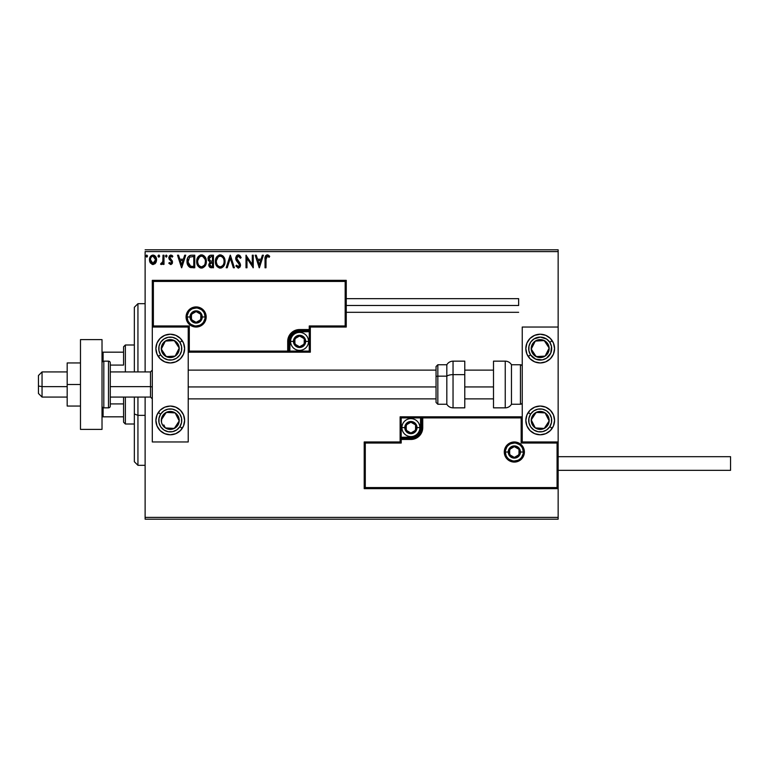<?xml version="1.0" encoding="UTF-8"?>
<svg xmlns="http://www.w3.org/2000/svg" width="769" height="769" viewBox="0 0 769 769"><rect width="100%" height="100%" fill="white"/><g stroke="black" fill="none" stroke-linecap="round" stroke-linejoin="round"><path stroke-width="1.15" d="M145.12 251.607L558.15 251.607L558.15 327.036L522.238 327.036L522.238 441.964L558.15 441.964L558.15 251.607L145.12 251.607L145.12 371.927L145.12 251.607M558.15 488.651L558.15 517.393L145.12 517.393L145.12 397.073L145.12 519.181L558.15 519.181L145.12 519.181L145.12 517.393L558.15 517.393L558.15 519.181L558.15 327.036L522.238 327.036L522.238 441.964L558.15 441.964L557.073 443.04L521.161 443.04L521.161 417.903L422.748 417.903L422.748 427.602L421.845 432.14L419.278 435.985L415.433 438.551L410.896 439.455L401.197 439.455L401.197 443.04L365.285 443.04L365.285 487.575L557.073 487.575L557.073 443.04L557.073 487.575L365.285 487.575L365.285 443.04L364.208 441.964L364.208 488.651L558.15 488.651L557.073 487.575L558.15 488.651L558.15 441.964L557.073 443.04L521.161 443.04L521.574 417.49L421.672 417.903L421.672 427.602A10.776 10.776 0 0 1 410.896 438.378L401.197 438.378L400.12 439.455L400.12 441.964L364.208 441.964L364.208 488.651L365.285 487.575L364.208 488.651L558.15 488.651M155.626 263.027L156.511 258.951L154.569 255.481L151.455 255.481L149.676 258.153L149.984 262.287L152.233 264.449L155.127 263.642L153.012 264.546L155.626 263.027L156.559 259.768C156.588 257.163 155.405 255.587 153.012 255.039C150.628 255.587 149.446 257.163 149.474 259.768L150.407 263.036L153.214 264.546M163.009 255.202L163.98 255.202L163.009 255.202L162.788 261.758L160.596 264.238L161.903 264.401L163.009 263.036L163.009 264.392L163.98 264.392L163.98 255.202L163.98 264.392L163.98 255.202L163.009 255.202L162.855 261.441L160.596 264.238L161.327 264.546L163.009 263.036L163.009 264.392L163.98 264.392L163.009 264.392M170.68 264.546L172.083 263.748L172.496 261.777L170.007 258.528L169.853 257.134L170.699 256.202L172.285 257.134L172.842 256.288L170.622 255.058L169.305 255.933L168.834 258.067L171.324 261.354L171.497 262.604L170.612 263.421L169.382 262.46L168.815 263.238L170.68 264.546L172.516 262.142L169.776 257.644L170.958 256.173L172.285 257.134L172.842 256.288L170.853 255.039L168.815 257.692L171.554 262.181L170.612 263.421L169.382 262.46L168.815 263.238L171.093 264.498M191.837 255.202L189.424 255.721L187.819 257.577L187.078 260.22L187.3 263.748L189.664 267.218L194.759 267.775L194.759 255.202L191.837 255.202C188.482 255.664 186.877 257.702 187.021 261.325C186.877 263.911 187.819 265.901 189.866 267.324L194.759 267.775L194.759 255.202L194.759 267.775L192.856 267.775M210.937 255.202L213.455 255.202L209.985 255.356L208.38 256.884L208.197 260.133L209.956 261.989L208.822 265.267L209.927 267.352L213.455 267.775L213.455 255.202L213.455 267.775L213.455 255.202L210.937 255.202C208.976 255.51 207.986 256.692 207.976 258.769L209.956 261.989L208.784 264.661C208.793 266.641 209.764 267.679 211.677 267.775L211.369 267.766M227.24 267.775L226.182 267.775L230.21 255.202L226.182 267.775L227.24 267.775L230.296 258.24L233.353 267.775L234.401 267.775L230.373 255.202L234.401 267.775L230.373 255.202L226.182 267.775L227.24 267.775L230.296 258.24L233.353 267.775L234.401 267.775L233.353 267.775M252.29 255.202L252.29 264.555L246.003 255.202L246.003 267.775L246.974 267.775L246.974 258.394L253.261 267.775L253.261 255.202L252.29 255.202L253.261 255.202L252.29 255.202L252.29 264.555L246.003 255.202L246.003 267.775L246.974 267.775L246.974 258.394L253.261 267.775L253.261 255.202L253.059 267.775M265.987 259.413L266.862 256.288L269.208 257.298L269.698 256.327L267.506 254.885L265.43 256.106L265.026 267.775L265.987 267.775L265.987 259.413L267.333 256.173L269.208 257.298L269.698 256.327L267.324 254.885C265.401 255.539 264.642 257 265.026 259.288L265.026 267.775L265.987 267.775L266.036 257.951M262.364 255.202L263.411 255.202L259.384 267.775L263.411 255.202L262.364 255.202L261.066 259.23L257.538 259.23L256.25 255.202L255.193 255.202L259.22 267.775L263.411 255.202L262.364 255.202L261.066 259.23L257.538 259.23L256.25 255.202L255.193 255.202L259.22 267.775L255.193 255.202L256.25 255.202M238.352 254.885L236.371 256.029L235.689 258.278L236.314 260.518L239.524 264.776L238.573 266.776L236.612 265.199L235.852 265.968L238.284 268.093L239.986 267.112L240.495 264.661L236.977 259.538L236.804 257.442L238.419 256.173L240.389 258.269L241.168 257.625L239.793 255.423L238.352 254.885L235.689 258.278L239.563 265.218L238.294 266.805L236.612 265.199L235.852 265.968L238.284 268.093L240.524 265.161L240.034 263.248L236.66 258.297L238.419 256.173L240.389 258.269L241.168 257.625L238.352 254.885M225.057 261.431L224.413 258.134L223.193 256.24L219.646 254.923L216.541 257.173L215.445 262.633L217.252 266.737L220.847 268.054L223.933 265.766L225.057 261.431C225.106 257.855 223.481 255.673 220.203 254.885C216.935 255.702 215.33 257.903 215.387 261.489C215.32 265.122 216.954 267.324 220.28 268.093C223.539 267.237 225.125 265.017 225.057 261.431M206.361 261.431L205.727 258.134L204.506 256.24L202.622 255.039L200.392 255.039L198.527 256.269L196.96 259.249L196.96 263.757L199.421 267.468L202.699 267.92L205.236 265.766L206.361 261.431C206.409 257.855 204.794 255.673 201.507 254.885C198.239 255.702 196.633 257.903 196.691 261.489C196.633 265.122 198.258 267.324 201.584 268.093C204.842 267.237 206.428 265.017 206.361 261.431L206.342 260.864M184.685 255.202L185.733 255.202L181.705 267.775L185.733 255.202L184.685 255.202L183.387 259.23L179.859 259.23L178.562 255.202L177.514 255.202L181.542 267.775L185.733 255.202L184.685 255.202L183.387 259.23L179.859 259.23L178.562 255.202L177.514 255.202L181.542 267.775L177.514 255.202L178.562 255.202M167.036 256.087L166.229 255.039L165.431 256.087L166.412 257.115L167.036 256.087L166.229 257.134L167.036 256.087L166.229 255.039L165.431 256.087L166.229 257.134L165.431 256.087L166.229 255.039L167.027 255.904M158.914 257.125L158.01 256.087L158.818 255.039L159.625 256.087L159.164 255.145L158.212 255.395L158.058 256.452L158.635 257.115L159.423 256.779L159.625 256.087L158.818 257.134L159.625 256.087L158.818 255.039L158.01 256.087L158.818 257.134L158.01 256.087L158.943 255.058M147.542 256.087L146.639 255.048L145.937 256.269L146.917 257.115L147.542 256.087L146.735 257.134L147.542 256.087L146.735 255.039L145.927 256.087L146.735 257.134L145.927 256.087L146.735 255.039L147.523 255.904M558.15 249.819L145.12 249.819L558.15 249.819L558.15 251.607L558.15 249.819M265.987 267.775L265.026 267.775M265.084 257.605L265.151 257.048L265.084 257.605M265.641 255.75L266.881 254.923M267.679 254.914L268.814 255.452M268.025 255L269.458 256.058M269.698 256.327L269.208 257.298L267.093 256.202M268.468 256.683L267.333 256.173M266.103 257.471L266.391 256.731M259.307 264.738L257.951 260.518L260.653 260.518L259.307 264.738L257.951 260.518L260.653 260.518L259.307 264.738M246.974 267.775L246.003 267.775L246.224 255.202M239.717 255.366L241.168 257.625L240.389 258.269M240.38 258.259L240.072 257.577M238.794 256.231L238.034 256.221M236.698 257.865L237.534 260.374M240.495 265.67L239.995 267.103M238.073 268.083L238.573 268.073M235.852 265.968L236.612 265.199L237.256 266.237M237.304 266.295L238.294 266.805M239.486 265.776L238.688 263.267M239.217 263.95L238.39 262.95M237.371 261.902L236.641 261.008M236.631 261.008L236.266 260.431M236.054 259.989L235.862 259.441M235.843 259.403L235.747 258.922M235.727 257.692L236.746 255.577M237.208 255.202L238.025 254.904M224.99 262.565L224.913 263.104M224.904 263.123L224.644 264.171M224.49 264.603L223.933 265.757M223.616 266.247L222.914 267.016M222.116 267.593L221.405 267.92M219.713 268.054L219.155 267.939M217.252 266.747L216.56 265.853M216.541 265.824L216.012 264.824M215.916 264.584L215.445 262.633M216.118 257.942L215.705 259.047M216.55 257.154L217.214 256.288M219.107 255.039L219.626 254.923M220.78 254.923L221.309 255.039M222.462 255.596L223.212 256.26M224.423 258.134L224.644 258.73M223.741 263.709L223.952 262.892M220.77 266.756L220.242 266.805C217.598 266.141 216.31 264.373 216.358 261.498L216.406 262.402L216.358 261.498C216.291 258.595 217.589 256.817 220.242 256.173C222.856 256.817 224.135 258.576 224.087 261.441L224.039 260.537L224.087 261.441C224.144 264.325 222.866 266.112 220.242 266.805L220.463 266.795M216.983 264.44L217.435 265.199M217.021 264.517L216.406 262.402M217.665 265.488L218.165 265.987L217.665 265.488M219.79 266.766L218.752 266.401M216.406 260.585L218.204 256.933M217.521 257.625L216.925 258.634M223.539 258.672L223.798 259.374M221.943 256.692L223.164 258M211.071 267.737L210.225 267.525M209.927 267.352L209.158 266.41M208.947 265.863L208.822 265.267M208.457 260.701L208.168 260.047M208.015 258.105L208.236 257.221M208.524 256.615L208.918 256.067M209.139 259.797L208.937 258.769L211.379 256.49L212.484 256.49L212.484 261.162L210.456 261.018L211.994 261.162L210.456 261.018L208.957 258.499L208.995 259.326M210.398 266.209L209.793 264.123L210.677 262.69L211.994 262.46L211.244 262.508M209.783 264.132L212.484 262.46L212.484 266.487L211.485 266.487L209.745 264.632L210.139 265.959M210.571 262.758L209.841 263.902M210.12 260.883L209.149 259.835M208.995 258.221L209.918 256.769M209.793 264.123L209.927 263.632M211.994 262.46L212.484 262.46L212.484 266.487L211.485 266.487M206.303 262.537L206.217 263.113M206.092 263.68L205.948 264.171M205.804 264.603L205.236 265.766M201.017 268.054L200.459 267.948M199.738 267.65L197.325 264.824M197.22 264.584L196.96 263.748M197.422 257.942L197.008 259.047M197.844 257.173L198.517 256.279M200.411 255.039L200.93 254.923M202.074 254.914L202.632 255.039M203.766 255.596L205.948 258.73M204.516 256.26L205.188 257.125M203.929 257.279L202.862 256.471L205.102 259.374M205.054 263.709L205.39 261.441C205.458 264.325 204.17 266.112 201.545 266.805L201.545 266.805C198.902 266.141 197.614 264.373 197.662 261.498C197.595 258.595 198.892 256.817 201.545 256.173C204.16 256.817 205.438 258.576 205.39 261.441L205.265 262.892M204.189 265.353L201.776 266.795M198.287 264.44L198.738 265.199M197.662 261.498L197.71 260.585L197.662 261.498M198.325 264.517L197.71 262.402M198.969 265.488L199.469 265.987L198.969 265.488M201.094 266.766L200.055 266.401M197.71 260.585L199.507 256.933M198.835 257.625L198.229 258.634M205.39 261.441L205.342 260.537L205.39 261.441M204.842 258.672L204.477 258M202.68 266.564L203.987 265.603M191.337 267.699L190.635 267.583M187.444 264.257L187.021 261.325M187.04 260.758L187.655 257.923M187.809 257.577L187.405 258.595M190.116 255.433L190.731 255.289M190.741 255.289L191.279 255.221M188.809 264.738L190.702 266.247L188.02 262.037L189.597 257.144L193.788 256.49L193.788 266.487L190.376 266.132L188.492 264.103M192.452 266.468L191.75 266.42M188.088 260.009L188.194 259.489M181.628 264.738L180.273 260.518L182.974 260.518L181.628 264.738L180.273 260.518L182.974 260.518L181.628 264.738M168.815 263.238L169.382 262.46L170.824 263.392M170.516 263.411L171.554 262.181L171.122 261.076M170.612 263.421L171.554 262.181L171.324 261.354L169.132 259.115L168.815 257.461M171.497 262.594L171.324 261.354M169.997 260.133L169.247 259.307M171.775 255.27L172.439 255.76M172.842 256.288L172.035 256.788M172.285 257.134L170.458 256.308M170.958 256.173L169.776 257.644L170.112 258.663M169.795 257.384L171.381 259.739M170.007 258.528L172.208 260.729L172.516 262.142M172.419 262.979L172.198 263.536M166.325 257.125L165.431 256.087L166.229 255.039M160.596 264.238L161.327 264.546L160.596 264.238L161.048 263.258L161.759 263.373M161.99 263.229L162.855 261.441L163.009 258.288M162.999 259.076L162.99 259.874M150.003 262.325L149.715 261.556M149.695 261.498L149.484 260.201M149.58 258.547L149.801 257.74M149.974 257.307L151.455 255.481M155.617 256.529L156.001 257.192M156.04 257.269L156.357 258.153L156.04 257.269M156.559 259.768L156.511 260.643M156.338 261.489L156.049 262.267M150.695 261.383L150.436 259.759C150.397 257.817 151.253 256.625 153.021 256.173L155.598 259.759L153.021 263.421L150.436 259.759L150.58 258.547L150.474 260.374M153.021 256.173L154.829 257.163M154.992 257.423L155.559 259.153M152.868 263.411L155.598 259.759L154.982 262.123L153.627 263.325M152.714 263.402L150.772 261.575M152.166 256.356L151.041 257.423L152.416 256.26M155.559 260.383L155.598 259.759M146.821 257.125L145.927 256.087L146.735 255.039M223.875 259.653L224.039 260.537M211.379 256.49L212.484 256.49L212.484 261.162L211.994 261.162M205.179 259.653L205.342 260.537M192.75 256.49L193.788 256.49L193.788 266.487L193.154 266.487M188.232 263.344L188.097 262.748M150.436 259.759L150.474 259.153M150.58 258.547L151.041 257.423M153.617 256.26L154.165 256.529M155.453 260.989L154.982 262.123M152.406 263.325L151.868 263.046M170.266 334.217A14.371 14.371 0 0 1 184.627 348.588A14.371 14.371 0 0 1 170.266 362.949L164.768 361.853L160.106 358.738L156.991 354.086L155.896 348.588L156.991 343.089L160.106 338.427L164.768 335.313L170.266 334.217L175.755 335.313L180.417 338.427L183.531 343.089L184.627 348.588L183.531 354.086L180.417 358.738L175.755 361.853L170.266 362.949A14.371 14.371 0 0 1 155.896 348.588A14.371 14.371 0 0 1 170.266 334.217M170.266 406.051A14.371 14.371 0 0 1 184.627 420.412A14.371 14.371 0 0 1 170.266 434.783L164.768 433.687L160.106 430.573L156.991 425.911L155.896 420.412L156.991 414.914L160.106 410.262L164.768 407.147L170.266 406.051L175.755 407.147L180.417 410.262L183.531 414.914L184.627 420.412L183.531 425.911L180.417 430.573L175.755 433.687L170.266 434.783A14.371 14.371 0 0 1 155.896 420.412A14.371 14.371 0 0 1 184.349 417.605A14.371 14.371 0 0 1 184.349 423.21M188.222 441.964L188.222 327.036L152.3 327.036L152.3 441.964L188.222 441.964L152.3 441.964L152.3 327.036L153.377 325.96L189.299 325.96L189.299 351.097L287.702 351.097L287.702 341.398L288.606 336.86L291.182 333.015L295.027 330.449L299.554 329.545L309.253 329.545L309.253 325.96L345.175 325.96L345.175 281.425L153.377 281.425L153.377 325.96L153.377 281.425L345.175 281.425L345.175 325.96L346.252 327.036L346.252 280.349L152.3 280.349L152.3 327.036L188.222 327.036L188.222 441.964M540.194 434.783A14.371 14.371 0 0 1 525.833 420.412A14.371 14.371 0 0 1 540.194 406.051L545.692 407.147L550.354 410.262L553.469 414.914L554.564 420.412L553.469 425.911L550.354 430.573L545.692 433.687L540.194 434.783L534.695 433.687L530.033 430.573L526.919 425.911L525.833 420.412L526.919 414.914L530.033 410.262L534.695 407.147L540.194 406.051A14.371 14.371 0 0 1 554.564 420.412A14.371 14.371 0 0 1 540.194 434.783A14.371 14.371 0 0 0 552.219 428.275L549.816 426.699A11.497 11.497 0 0 1 533.907 430.034A11.497 11.497 0 0 1 530.572 414.126L528.168 412.559L530.572 414.126L533.715 410.925L537.839 409.166L542.318 409.118L546.48 410.79L549.681 413.933L551.44 418.057L551.488 422.537L549.816 426.699L546.682 429.909L542.558 431.669L538.069 431.707L533.907 430.034L530.706 426.901L528.947 422.777L528.899 418.288L530.572 414.126A11.497 11.497 0 0 1 546.48 410.79A11.497 11.497 0 0 1 549.816 426.699L552.219 428.275M540.194 362.949A14.371 14.371 0 0 1 525.833 348.588A14.371 14.371 0 0 1 540.194 334.217L545.692 335.313L550.354 338.427L553.469 343.089L554.564 348.588L553.469 354.086L550.354 358.738L545.692 361.853L540.194 362.949L534.695 361.853L530.033 358.738L526.919 354.086L525.833 348.588L526.919 343.089L530.033 338.427L534.695 335.313L540.194 334.217A14.371 14.371 0 0 1 554.564 348.588A14.371 14.371 0 0 1 540.194 362.949M42.045 386.634L38.45 386.028L38.45 393.478L38.45 375.522L38.45 386.028L42.045 386.634L42.045 397.073L42.045 386.634L67.182 386.634L42.045 386.634L42.045 371.927L42.045 386.634M152.3 386.942L150.503 386.634L150.503 397.073L150.503 386.634L110.284 386.634L150.503 386.634L150.503 371.927L150.503 386.634L152.3 386.942M493.506 386.942L464.774 386.942L493.506 386.942M436.042 386.942L188.222 386.942L436.042 386.942M505.358 452.018L508.232 452.018L505.358 452.018A8.978 8.978 0 0 1 514.336 443.04A8.978 8.978 0 0 1 523.314 452.018L524.391 452.018A10.055 10.055 0 0 0 514.336 441.964A10.055 10.055 0 0 0 504.281 452.018A10.055 10.055 0 0 0 514.336 462.082A10.055 10.055 0 0 0 524.391 452.018L523.314 452.018A8.978 8.978 0 0 1 514.336 460.996A8.978 8.978 0 0 1 505.358 452.018L504.281 452.018L504.474 450.057L507.223 444.915L510.491 442.733L514.336 441.964L518.181 442.733L521.449 444.915L523.631 448.173L524.391 452.018L523.631 455.873L521.449 459.131L518.181 461.313L514.336 462.082L510.491 461.313L507.223 459.131L504.474 453.979L504.281 452.018L505.358 452.018A8.978 8.978 0 0 1 514.336 443.04A8.978 8.978 0 0 1 523.314 452.018A8.978 8.978 0 0 1 514.336 460.996A8.978 8.978 0 0 1 505.358 452.018L506.04 455.459M400.12 439.291L400.12 439.455A1.077 1.077 0 0 1 401.197 438.378L401.197 437.292L410.896 437.292A9.699 9.699 0 0 0 420.595 427.602L420.595 417.903L401.197 417.903L401.197 437.292L412.79 437.109L417.759 434.456L420.412 429.487L420.595 417.903L421.672 417.903A1.077 1.077 0 0 1 422.748 416.827L422.748 417.903L422.748 416.827L522.238 416.827L422.585 416.827M422.123 416.827L400.12 416.827L400.12 438.82M400.12 441.964L364.208 441.964L365.285 443.04L401.197 443.04L400.12 441.964L401.197 443.04L401.197 439.455L400.12 439.455L400.12 441.964M401.197 439.455L401.197 437.292L400.12 437.292L400.12 439.455L410.896 439.455L410.896 438.378L401.197 438.378L401.197 439.455M410.896 437.292L410.896 438.378L410.896 437.292M420.595 427.602L421.672 427.602A10.776 10.776 0 0 1 410.896 438.378L410.896 439.455A11.852 11.852 0 0 0 422.748 427.602L420.595 427.602M400.12 416.827L400.12 437.292L401.197 437.292L401.197 417.903L400.12 416.827L401.197 417.903L420.595 417.903L420.595 416.827L400.12 416.827M421.672 417.903L421.672 427.602L422.748 427.602L422.748 417.903L420.595 417.903L420.595 416.827L422.748 416.827A1.077 1.077 0 0 0 421.672 417.903M506.867 457.007L507.992 458.372M509.347 459.487L512.587 460.833M514.336 460.996L517.768 460.314M519.325 459.487L520.69 458.372M521.805 457.007L523.141 453.777M523.314 452.018L520.44 452.018A6.104 6.104 0 0 1 514.336 458.132A6.104 6.104 0 0 1 508.232 452.018L510.02 447.702L514.336 445.914L518.652 447.702L520.44 452.018L518.652 456.344L514.336 458.132L510.02 456.344L508.232 452.018A6.104 6.104 0 0 1 514.336 445.914A6.104 6.104 0 0 1 520.44 452.018L523.314 452.018L522.632 448.587M521.805 447.029L520.69 445.674M519.325 444.559L516.086 443.213M514.336 443.04L510.904 443.723M509.347 444.559L507.992 445.674M506.867 447.029L505.531 450.269M205.102 316.982L202.228 316.982A6.104 6.104 0 0 1 196.124 323.086A6.104 6.104 0 0 1 190.02 316.982L191.808 312.656L196.124 310.868L200.44 312.656L202.228 316.982L200.44 321.298L196.124 323.086L191.808 321.298L190.02 316.982L187.146 316.982L190.02 316.982A6.104 6.104 0 0 1 196.124 310.868A6.104 6.104 0 0 1 202.228 316.982L205.102 316.982A8.978 8.978 0 0 1 196.124 325.96A8.978 8.978 0 0 1 187.146 316.982L186.069 316.982A10.055 10.055 0 0 0 196.124 327.036A10.055 10.055 0 0 0 206.179 316.982A10.055 10.055 0 0 0 196.124 306.918A10.055 10.055 0 0 0 186.069 316.982L187.146 316.982A8.978 8.978 0 0 1 196.124 308.004A8.978 8.978 0 0 1 205.102 316.982L206.179 316.982L205.986 318.943L203.227 324.085L199.969 326.267L196.124 327.036L192.269 326.267L189.011 324.085L186.829 320.827L186.069 316.982L186.829 313.127L189.011 309.869L192.269 307.687L196.124 306.918L199.969 307.687L203.227 309.869L205.986 315.021L206.179 316.982L205.102 316.982A8.978 8.978 0 0 1 196.124 325.96A8.978 8.978 0 0 1 187.146 316.982A8.978 8.978 0 0 1 196.124 308.004A8.978 8.978 0 0 1 205.102 316.982L204.419 313.541M310.33 327.036L346.252 327.036L346.252 280.349L345.175 281.425L346.252 280.349L152.3 280.349L153.377 281.425L152.3 280.349L152.3 327.036L153.377 325.96L189.299 325.96L188.886 351.51L288.788 351.097L288.788 341.398A10.776 10.776 0 0 1 299.554 330.622L309.253 330.622L310.33 329.545L310.33 327.036L346.252 327.036L345.175 325.96L309.253 325.96L310.33 327.036L309.253 325.96L309.253 329.545L310.33 329.545L310.33 327.036M310.33 329.709L310.33 329.545A1.077 1.077 0 0 1 309.253 330.622L309.253 331.708L299.554 331.708A9.699 9.699 0 0 0 289.865 341.398L289.865 351.097L309.253 351.097L309.253 331.708L297.67 331.891L292.701 334.544L290.048 339.514L289.865 351.097L288.788 351.097A1.077 1.077 0 0 1 287.702 352.173L287.702 351.097L287.702 352.173L188.222 352.173L287.875 352.173M288.337 352.173L310.33 352.173L310.33 330.18M309.253 329.545L309.253 331.708L310.33 331.708L310.33 329.545L299.554 329.545L299.554 330.622L309.253 330.622L309.253 329.545M299.554 331.708L299.554 330.622L299.554 331.708M289.865 341.398L288.788 341.398A10.776 10.776 0 0 1 299.554 330.622L299.554 329.545A11.852 11.852 0 0 0 287.702 341.398L289.865 341.398M310.33 352.173L310.33 331.708L309.253 331.708L309.253 351.097L310.33 352.173L309.253 351.097L289.865 351.097L289.865 352.173L310.33 352.173M288.788 351.097L288.788 341.398L287.702 341.398L287.702 351.097L289.865 351.097L289.865 352.173L287.702 352.173A1.077 1.077 0 0 0 288.788 351.097M203.583 311.993L202.468 310.628M201.113 309.513L197.873 308.167M196.124 308.004L192.683 308.686M191.135 309.513L189.77 310.628M188.655 311.993L187.319 315.223M187.146 316.982L187.828 320.413M188.655 321.971L189.77 323.326M191.135 324.441L194.365 325.787M196.124 325.96L199.555 325.277M201.113 324.441L202.468 323.326M203.583 321.971L204.929 318.731M304.226 340.052L304.226 338.706A5.383 5.383 0 0 1 304.947 341.398L304.226 341.398L304.226 340.052L304.226 341.398L304.947 341.398L304.764 340.004L303.371 337.591L299.554 336.015L295.748 337.591L294.171 341.398L295.748 345.214L299.554 346.79L303.371 345.214L304.947 341.398A5.383 5.383 0 0 1 294.892 344.099A5.383 5.383 0 0 1 299.554 336.015L294.892 338.706L294.892 344.099L299.554 346.79L304.226 344.099L304.226 341.398L304.226 344.099L299.554 346.79L294.892 344.099L294.892 338.706L299.554 336.015A5.383 5.383 0 0 1 304.226 338.706L299.554 336.015L304.226 338.706L304.226 340.052M293.45 341.398A6.104 6.104 0 0 1 299.554 335.294A6.104 6.104 0 0 1 305.668 341.398L308.542 341.398A8.978 8.978 0 0 0 299.554 332.419A8.978 8.978 0 0 0 290.576 341.398L293.45 341.398L295.238 337.082L299.554 335.294L303.88 337.082L305.668 341.398L303.88 345.714L299.554 347.511L295.238 345.714L293.45 341.398L290.576 341.398A8.978 8.978 0 0 1 299.554 332.419A8.978 8.978 0 0 1 308.542 341.398A8.978 8.978 0 0 1 299.554 350.376A8.978 8.978 0 0 1 290.576 341.398A8.978 8.978 0 0 0 299.554 350.376A8.978 8.978 0 0 0 308.542 341.398L305.668 341.398A6.104 6.104 0 0 1 299.554 347.511A6.104 6.104 0 0 1 293.45 341.398M415.568 426.257L415.568 424.901A5.383 5.383 0 0 1 416.289 427.602L415.568 427.602L415.568 426.257L415.568 427.602L416.289 427.602L416.106 426.209L414.712 423.786L410.896 422.21L407.089 423.786L405.513 427.602L407.089 431.409L410.896 432.985L414.712 431.409L416.289 427.602A5.383 5.383 0 0 1 406.234 430.294A5.383 5.383 0 0 1 410.896 422.21L406.234 424.901L406.234 430.294L410.896 432.985L415.568 430.294L415.568 427.602L415.568 430.294L410.896 432.985L406.234 430.294L406.234 424.901L410.896 422.21A5.383 5.383 0 0 1 415.568 424.901L410.896 422.21L415.568 424.901L415.568 426.257M404.792 427.602A6.104 6.104 0 0 1 410.896 421.489A6.104 6.104 0 0 1 417 427.602L419.874 427.602A8.978 8.978 0 0 0 410.896 418.624A8.978 8.978 0 0 0 401.918 427.602L404.792 427.602L406.58 423.286L410.896 421.489L415.212 423.286L417 427.602L415.212 431.918L410.896 433.706L406.58 431.918L404.792 427.602L401.918 427.602A8.978 8.978 0 0 1 410.896 418.624A8.978 8.978 0 0 1 419.874 427.602A8.978 8.978 0 0 1 410.896 436.581A8.978 8.978 0 0 1 401.918 427.602A8.978 8.978 0 0 0 410.896 436.581A8.978 8.978 0 0 0 419.874 427.602L417 427.602A6.104 6.104 0 0 1 410.896 433.706A6.104 6.104 0 0 1 404.792 427.602M518.998 450.672L518.998 449.327A5.383 5.383 0 0 1 519.719 452.018L518.998 452.018L518.998 450.672L518.998 452.018L519.719 452.018L519.536 450.624L518.143 448.212L514.336 446.635L510.529 448.212L508.953 452.018L510.529 455.834L514.336 457.411L518.143 455.834L519.719 452.018A5.383 5.383 0 0 1 509.674 454.719A5.383 5.383 0 0 1 514.336 446.635L509.674 449.327L509.674 454.719L514.336 457.411L518.998 454.719L518.998 452.018L518.998 454.719L514.336 457.411L509.674 454.719L509.674 449.327L514.336 446.635A5.383 5.383 0 0 1 518.998 449.327L514.336 446.635L518.998 449.327L518.998 450.672M200.786 315.636L200.786 314.281A5.383 5.383 0 0 1 201.507 316.982L200.786 316.982L200.786 315.636L200.786 316.982L201.507 316.982L201.324 315.588L199.93 313.166L196.124 311.589L192.308 313.166L190.731 316.982L192.308 320.788L196.124 322.365L199.93 320.788L201.507 316.982A5.383 5.383 0 0 1 191.452 319.673A5.383 5.383 0 0 1 196.124 311.589L191.452 314.281L191.452 319.673L196.124 322.365L200.786 319.673L200.786 316.982L200.786 319.673L196.124 322.365L191.452 319.673L191.452 314.281L196.124 311.589A5.383 5.383 0 0 1 200.786 314.281L196.124 311.589L200.786 314.281L200.786 315.636M163.826 424.93L165.354 427.929A8.978 8.978 0 0 1 161.298 419.922L162.528 418.048L161.298 419.922A8.978 8.978 0 0 1 162.749 415.5L163.749 416.164L162.528 418.048L163.749 416.164L162.749 415.5L161.73 417.615L161.471 422.258L162.249 424.469L165.354 427.929L167.459 428.948L172.102 429.208L176.255 427.103L177.783 425.324L179.225 420.912L179.052 418.576L176.947 414.424L175.169 412.895L173.063 411.886L168.421 411.626L164.268 413.722L162.749 415.5A8.978 8.978 0 0 1 179.225 420.912A8.978 8.978 0 0 1 165.354 427.929L174.313 428.429L179.225 420.912L175.169 412.895L166.21 412.405L163.749 416.164L166.21 412.405L171.814 412.713M179.879 426.699A11.497 11.497 0 0 1 163.98 430.034A11.497 11.497 0 0 1 160.644 414.126L158.231 412.559L160.644 414.126L163.778 410.925L167.902 409.166L172.391 409.118L176.543 410.79L179.754 413.933L181.513 418.057L181.561 422.537L179.879 426.699L176.745 429.909L172.621 431.669L168.132 431.707L163.98 430.034L160.769 426.901L159.01 422.777L158.962 418.288L160.644 414.126A11.497 11.497 0 0 1 176.543 410.79A11.497 11.497 0 0 1 179.879 426.699L182.291 428.275L179.879 426.699M184.349 423.229A14.371 14.371 0 0 1 182.291 428.275A14.371 14.371 0 0 1 182.205 428.391A14.371 14.371 0 0 1 170.266 434.783M170.958 428.246L165.354 427.929L164.335 425.93M172.929 412.78L175.169 412.895L179.225 420.912L174.313 428.429L172.073 428.304M178.216 418.913L177.706 417.903M163.143 417.096L162.519 418.048M533.071 417.096L531.235 419.922A8.978 8.978 0 0 1 532.677 415.5L533.686 416.164L532.456 418.048L533.686 416.164L532.677 415.5L531.667 417.615L531.408 422.258L533.503 426.401L535.282 427.929L537.396 428.948L542.039 429.208L544.25 428.429L547.711 425.324L549.162 420.912L548.979 418.576L548.21 416.365L545.106 412.895L540.694 411.453L538.358 411.626L534.205 413.722L532.677 415.5A8.978 8.978 0 0 1 549.162 420.912A8.978 8.978 0 0 1 535.282 427.929L544.25 428.429L549.162 420.912L545.106 412.895L536.137 412.405L533.686 416.164L536.137 412.405L541.741 412.713M540.886 428.246L535.282 427.929A8.978 8.978 0 0 1 531.235 419.922L535.282 427.929L531.235 419.922L532.456 418.048M542.866 412.78L545.106 412.895L549.162 420.912L544.25 428.429L542.01 428.304M548.143 418.913L547.643 417.903M533.763 424.93L534.272 425.93M546.096 343.397L544.25 340.571A8.978 8.978 0 0 1 547.711 343.676L546.701 344.329L545.481 342.455L546.701 344.329L547.711 343.676L546.182 341.897L542.039 339.792L537.396 340.052L535.282 341.071L533.503 342.599L531.408 346.742L531.667 351.385L532.677 353.5L534.205 355.278L538.358 357.374L540.694 357.547L545.106 356.105L548.21 352.635L548.979 350.424L549.162 348.088L547.711 343.676A8.978 8.978 0 0 1 536.137 356.595A8.978 8.978 0 0 1 535.282 341.071L531.235 349.078L536.137 356.595L545.106 356.105L549.162 348.088L546.701 344.329L549.162 348.088L546.624 353.096M554.286 345.79A14.371 14.371 0 0 1 528.168 356.441L530.572 354.874A11.497 11.497 0 0 1 533.907 338.966A11.497 11.497 0 0 1 549.816 342.301L552.219 340.725A14.371 14.371 0 0 1 554.286 345.771M526.102 345.771A14.371 14.371 0 0 1 552.219 340.725L549.816 342.301A11.497 11.497 0 0 1 546.48 358.21A11.497 11.497 0 0 1 530.572 354.874L528.899 350.712L528.947 346.223L530.706 342.099L533.907 338.966L540.319 337.091L546.682 339.091L549.816 342.301L551.488 346.463L550.767 353.096L546.48 358.21L542.318 359.882L535.685 359.152L530.572 354.874L528.168 356.441A14.371 14.371 0 0 1 526.102 345.79M532.754 346.079L535.282 341.071A8.978 8.978 0 0 1 544.25 340.571L535.282 341.071L544.25 340.571L545.481 342.455M546.125 354.096L545.106 356.105L536.137 356.595L531.235 349.078L532.244 347.079M538.377 356.47L539.502 356.412M538.646 340.878L537.521 340.946M176.159 343.397L174.313 340.571A8.978 8.978 0 0 1 177.783 343.676L176.774 344.329L175.543 342.455L176.774 344.329L177.783 343.676L176.255 341.897L172.102 339.792L167.459 340.052L165.354 341.071L162.249 344.531L161.471 346.742L161.73 351.385L162.749 353.5L164.268 355.278L168.421 357.374L173.063 357.114L175.169 356.105L176.947 354.576L179.052 350.424L179.225 348.088L177.783 343.676A8.978 8.978 0 0 1 166.21 356.595A8.978 8.978 0 0 1 165.354 341.071L161.298 349.078L166.21 356.595L175.169 356.105L179.225 348.088L176.774 344.329L179.225 348.088L176.697 353.096M160.644 354.874A11.497 11.497 0 0 1 163.98 338.966A11.497 11.497 0 0 1 179.879 342.301L182.291 340.725L179.879 342.301L181.561 346.463L181.513 350.943L179.754 355.067L176.543 358.21L172.391 359.882L167.902 359.834L163.778 358.075L160.644 354.874L158.962 350.712L159.01 346.223L160.769 342.099L163.98 338.966L168.132 337.293L172.621 337.331L176.745 339.091L179.879 342.301A11.497 11.497 0 0 1 176.543 358.21A11.497 11.497 0 0 1 160.644 354.874L158.231 356.441L160.644 354.874M170.266 362.949A14.371 14.371 0 0 1 156.174 345.79M156.174 345.771A14.371 14.371 0 0 1 182.205 340.6A14.371 14.371 0 0 1 182.291 340.725M162.817 346.079L165.354 341.071A8.978 8.978 0 0 1 174.313 340.571L165.354 341.071L174.313 340.571L175.543 342.455M164.97 354.711L161.298 349.078L162.307 347.079M176.188 354.096L175.169 356.105L166.21 356.595L164.979 354.711M168.449 356.47L169.565 356.412M168.709 340.878L167.594 340.946M505.243 361.151L505.243 407.849A7.181 7.181 0 0 0 511.462 404.254L511.462 364.746A7.181 7.181 0 0 0 505.243 361.151L493.506 361.151L493.506 407.849L505.243 407.849L505.243 361.151A7.181 7.181 0 0 1 511.462 364.746L511.462 404.254L520.44 404.254A1.798 1.798 0 0 0 522.238 402.456A1.798 1.798 0 0 1 520.44 404.254L520.44 364.746L520.44 404.254L511.462 404.254A7.181 7.181 0 0 1 505.243 407.849L493.506 407.849L493.506 361.151L505.243 361.151M522.238 366.544A1.798 1.798 0 0 0 520.44 364.746L511.462 364.746L520.44 364.746A1.798 1.798 0 0 1 522.238 366.544M453.037 407.753L453.037 374.638A7.181 3.038 180 0 0 446.818 376.156L446.818 404.177M437.84 404.177L437.84 376.156A1.798 0.759 180 0 0 436.042 376.916L436.042 402.389M453.037 407.849L464.774 407.849L464.774 374.638L453.037 374.638L453.037 407.849C450.326 407.753 448.25 406.561 446.818 404.254L446.818 376.156L437.84 376.156L437.84 404.254L436.042 402.456M464.774 407.82L464.774 361.151L453.037 361.151L453.037 374.638L464.774 374.638L464.774 361.18M446.818 364.823L446.818 376.156L446.818 364.746L437.84 364.746L437.84 376.156L446.818 376.156A7.181 3.038 0 0 1 453.037 374.638L453.037 361.247M436.042 402.437L436.042 366.755M436.042 376.003L436.042 378.425M436.042 366.611L436.042 376.916A1.798 0.759 0 0 1 437.84 376.156L437.84 364.823M558.15 470.34L730.55 470.34L730.55 456.69L558.15 456.69L730.55 456.69L730.55 470.34L558.15 470.34M518.642 305.485L346.252 305.485L518.642 305.485L518.642 298.66L518.642 305.485M67.182 406.051L80.476 406.051L67.182 406.051L67.182 384.5L80.476 384.5L67.182 384.5L67.182 362.949L80.476 362.949L67.182 362.949L67.182 406.051M80.476 429.39L80.476 339.61L102.017 339.61L80.476 339.61L80.476 429.39L102.017 429.39L102.017 339.61L102.017 429.39L80.476 429.39M103.815 407.849L103.815 361.151A1.798 1.798 0 0 0 102.017 362.949A1.798 1.798 0 0 1 103.815 361.151L103.815 407.849L108.487 407.849A1.798 1.798 0 0 0 110.284 406.051L110.284 362.949A1.798 1.798 0 0 0 108.487 361.151L108.487 407.849L108.487 361.151L103.815 361.151L108.487 361.151A1.798 1.798 0 0 1 110.284 362.949L110.284 406.051A1.798 1.798 0 0 1 108.487 407.849L103.815 407.849A1.798 1.798 0 0 1 102.017 406.051A1.798 1.798 0 0 0 103.815 407.849M137.939 415.356L137.939 397.073L137.939 415.356L145.12 415.356L137.939 415.356L137.939 465.312L137.939 415.356L134.344 413.982L137.939 415.356M137.939 371.927L137.939 303.688L137.939 371.927M134.344 307.283L134.344 371.927L134.344 307.283L137.939 303.688L145.12 303.688M134.344 397.073L134.344 413.982L134.344 397.073M134.344 461.717L134.344 413.982L134.344 461.717L137.939 465.312L145.12 465.312M123.569 403.927L123.569 422.21L125.366 424.007L125.366 397.073L125.366 424.007L134.344 424.007L125.366 424.007L123.569 422.21L123.569 397.073L123.569 403.927L110.284 403.927L123.569 403.927M123.569 365.073L123.569 352.173L123.569 365.073L110.284 365.073L123.569 365.073M123.569 346.79L123.569 352.173L123.569 346.79L125.366 344.993L123.569 346.79M125.366 371.927L125.366 344.993L125.366 371.927M134.344 344.993L125.366 344.993L134.344 344.993M102.017 416.827L123.569 416.827L103.094 416.827L103.094 407.695L103.094 416.827L102.017 416.827M123.569 352.173L102.017 352.173L103.094 352.173L103.094 361.305L103.094 352.173L123.569 352.173M67.182 397.073L42.045 397.073L38.45 393.478M152.3 398.871L150.503 397.073L110.284 397.073M188.222 398.871L436.042 398.871M464.774 398.871L493.506 398.871M188.222 370.129L436.042 370.129M464.774 370.129L493.506 370.129M152.3 370.129L150.503 371.927L110.284 371.927M67.182 371.927L42.045 371.927L38.45 375.522M446.818 404.254L437.84 404.254M437.84 364.746L436.042 366.544M453.037 361.151C450.326 361.247 448.25 362.439 446.818 364.746M346.252 312.31L518.642 312.31M346.252 298.66L518.642 298.66"/></g></svg>
